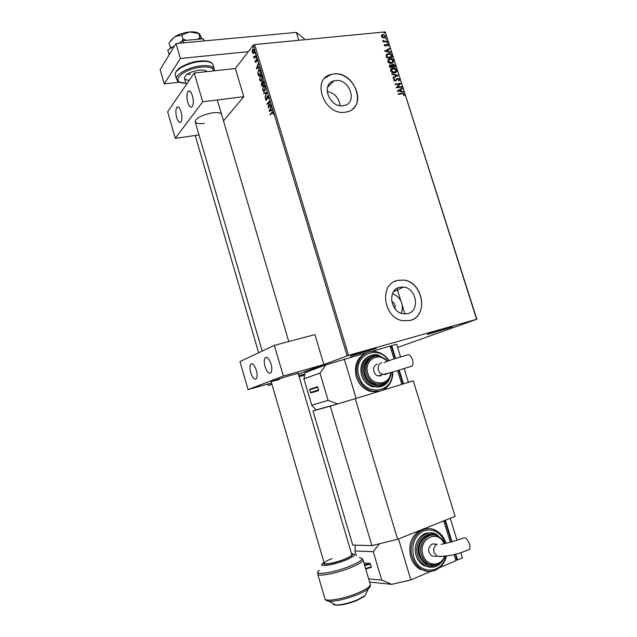 <?xml version="1.0" encoding="UTF-8"?>
<svg xmlns="http://www.w3.org/2000/svg" width="637" height="637" viewBox="0 0 637 637"><rect width="100%" height="100%" fill="white"/><g stroke="black" fill="none" stroke-linecap="round" stroke-linejoin="round"><path stroke-width="0.96" d="M304.797 373.935L298.864 375.695M447.015 328.063C438.152 330.539 424.951 334.887 427.753 334.401L452.334 326.908L447.015 328.063M369.763 349.848C360.383 352.476 347.778 356.64 350.661 356.155L376.22 348.447L369.763 349.848M394.908 308.579C395.696 305.386 394.645 303.005 391.731 301.444M407.784 313.635C420.309 310.975 416.574 288.091 403.54 287.064L399.598 287.271C387.288 289.564 390.242 312.178 403.173 313.802L407.784 313.635M401.35 313.324C404.017 304.239 401.079 297.63 392.543 293.506M343.247 105.686L343.972 105.559C358.137 103.186 349.562 78.192 335.444 80.557L334.067 80.819C320.379 83.71 329.417 108.282 343.247 105.686M340.126 105.67C339.019 97.859 334.68 93.113 327.1 91.433M345.365 112.16L346.217 112.016C367.939 108.616 355.08 70.46 333.509 73.964L331.16 74.425C310.553 79.004 324.464 116.189 345.365 112.16M352.882 108.76C365.837 98.337 350.597 71.129 333.422 74.051L331.073 74.513L324.91 78.112M410.021 320.475C429.139 316.278 423.159 281.403 403.309 280.065L397.584 280.399C378.951 283.736 383.14 317.998 402.743 320.706L410.021 320.475M411.613 319.949C429.083 313.922 422.068 281.371 403.205 280.113L397.48 280.447L394.518 281.506M397.631 347.428L476.85 319.233L348.527 355.342L298.403 374.134L323.875 364.539L314.925 334.608L274.332 345.358L239.966 361.593L248.088 389.621L283.346 376.013L274.332 345.358M476.611 319.256L385.226 31.89L476.85 319.233M267.779 384.007L268.217 385.496L271.975 384.453M299.151 376.682L304.582 375.129M367.159 357.238L368.282 356.911M253.048 53.404L252.308 52.385L252.196 50.578L252.881 49.009L254.259 49.877L253.868 53.062L253.048 53.404L252.762 52.56M256.034 55.905L254.139 58.301L253.614 56.422L254.561 56.924L255.875 55.371L256.034 55.905M255.206 61.988L255.166 60.634L255.835 61.853L256.416 59.09L257.205 59.615L257.268 61.025L256.536 59.655L256.249 61.829L255.923 62.458L255.572 61.9M260.637 71.145L261.122 72.745L258.495 75.914L257.778 73.136L258.797 69.815C259.482 69.154 260.095 69.592 260.637 71.145M264.22 83.009L261.568 86.106L261.449 82.794L262.205 82.77L262.555 80.891L263.806 81.632L264.22 83.009M267.03 92.325L265.016 97.565L266.37 93.018L263.837 93.647L263.662 93.066L267.03 92.325M270.685 104.412L270.844 104.946L268.137 107.9L269.109 102.239L267.094 104.452L266.935 103.927L269.634 100.941L268.663 106.618L270.685 104.412M272.055 112.964L270.247 114.899L270.088 114.365L272.166 112.16L273.257 112.653L273.345 114.302L272.978 112.956L272.055 112.964M347.109 355.788L253.295 45.131L235.356 68.525L243.772 96.665L223.491 120.911M195.201 135.466L258.654 352.763M271.872 384.119L268.217 385.496M269.148 111.268L271.163 106.013L270.685 108.258L271.274 110.209L272.365 109.978L272.54 110.559L269.148 111.268M268.424 96.641L268.304 98.854L268.161 96.991L267.46 96.49L266.584 100.304L265.589 99.762L265.645 97.931L266.417 99.786L267.253 95.996L268.424 96.641M264.817 90.916L264.666 91.067C263.949 91.776 263.264 91.386 262.619 89.921L263.384 85.446C264.1 84.769 264.777 85.167 265.406 86.648L264.817 90.916M261.727 80.668L261.552 80.851C260.844 81.536 260.175 81.162 259.546 79.713L260.326 75.182C261.027 74.521 261.688 74.919 262.309 76.368L261.727 80.668M256.353 68.804L258.272 63.302L257.818 65.619L258.399 67.546L259.45 67.227L259.625 67.801L256.353 68.804M256.353 57.808L256.13 56.884L256.353 57.808M255.134 53.763L254.911 52.839L255.134 53.763M253.144 47.17L252.921 46.246L253.144 47.17M382.518 37.647L381.404 36.397L381.674 35.003L382.471 34.486L385.751 35.959L384.684 37.87L382.518 37.647M387.447 41.524L383.243 41.954L383.084 41.461L383.705 41.397L382.765 40.227L384.414 41.246L387.288 41.031L387.447 41.524M384.254 45.37L384.549 44.359L384.756 45.283L385.592 45.681L387.089 44.096L388.626 45.004L388.379 46.071L387.264 44.582L385.911 46.143L384.254 45.37M391.946 55.674L392.416 57.163L386.667 57.808L386.086 55.284L388.371 53.532C390.003 53.285 391.19 54.002 391.946 55.674L392.185 57.187M395.45 66.694L389.701 67.371L389.414 66.463L390.115 64.863L391.787 65.269L392.933 64.082L395.036 65.412L395.45 66.694M398.197 75.333L393.109 78.112L392.933 77.571L396.795 75.461L391.938 74.433L391.771 73.892L398.197 75.333M401.764 86.552L401.915 87.046L396.182 87.802L399.439 84.012L395.155 84.57L394.996 84.068L400.737 83.336L397.496 87.11L401.764 86.552L401.684 87.078M402.082 93.838L398.26 94.356L398.101 93.854L401.979 93.336L404.36 94.244L404.089 95.55L403.563 95.359L403.778 94.332L402.082 93.838M385.226 31.89L254.617 44.558L348.527 355.342M397.177 90.948L402.234 88.041L402.409 88.583L400.784 89.483L401.358 91.298L403.404 91.72L403.571 92.254L397.177 90.948L402.234 88.041M399.638 79.394L398.85 80.995L398.428 80.628L399.065 79.506L397.807 78.725L395.489 81.066L393.594 80.119L394.168 78.749L394.645 79.092L394.184 80.055L395.235 80.588L397.655 78.232L399.638 79.394L399.08 80.827M394.486 72.96C392.862 73.191 391.588 72.499 390.664 70.882C390.441 69.369 391.007 68.446 392.368 68.119L392.894 68.016C394.518 67.793 395.784 68.493 396.692 70.118C396.891 71.631 396.31 72.554 394.948 72.881L394.486 72.96M391.452 63.405C389.828 63.628 388.546 62.928 387.63 61.319L389.255 58.588L389.86 58.477C391.484 58.262 392.758 58.962 393.658 60.587L391.452 63.405M384.557 51.143L389.629 48.396L389.796 48.93L388.172 49.782L388.737 51.581L390.792 52.035L390.959 52.568L384.557 51.143M387.535 43.117L387.161 42.321L387.885 42.663L387.535 43.117M386.341 39.359L385.958 38.562L386.691 38.905L386.341 39.359M384.39 33.235L384.007 32.447L384.74 32.782L384.39 33.235M299.064 376.363L304.669 374.66M368.321 356.561L369.356 356.258M259.466 69.544L258.893 69.807M253.295 45.131L254.617 44.558M398.141 93.989L401.788 93.496L404.36 94.244M404.169 94.403L404.009 95.526M402.043 88.201L402.194 88.694M401.358 91.298L400.784 89.483M401.167 91.465L403.404 91.72M398.555 90.725L400.506 91.33L400.259 89.777L398.555 90.725L400.705 91.163M395.044 84.203L400.737 83.336M400.577 83.614L397.496 87.11M397.305 87.277L401.565 86.72M395.951 80.851L397.297 78.956M393.985 78.924L394.645 79.092M394.454 79.259L394.184 80.055M393.992 80.222L395.115 80.612M394.924 80.78L395.497 80.477M396.708 78.709L397.655 78.232M397.464 78.399L399.447 79.561M392.949 77.626L396.795 75.461M391.843 74.115L398.165 75.254M391.15 68.788L392.894 68.016M392.703 68.191C394.327 67.968 395.593 68.669 396.501 70.293L396.692 70.118M396.501 70.293L395.983 72.379M391.628 69.154L391.054 70.962L394.136 72.634L395.521 72.013M393.045 68.509L391.245 70.795L394.709 72.395L396.11 70.205L393.045 68.509M389.486 65.237L390.37 64.815M390.178 64.982L391.787 65.269M392.058 64.512L392.933 64.082M392.742 64.257L395.036 65.412M394.852 65.579L395.211 66.718M392.48 64.894L392.376 66.694L394.701 66.264L393.085 64.576L392.304 65.476L392.567 66.519L394.701 66.264M389.987 65.587L389.948 66.981L391.978 66.59L390.354 65.34L390.131 66.805L391.978 66.59M388.084 59.265L389.86 58.477M389.669 58.644C391.301 58.437 392.567 59.137 393.467 60.762L393.658 60.587M393.467 60.762L392.989 62.808M388.57 59.623L388.021 61.399L391.102 63.087L392.511 62.45M390.011 58.962L388.212 61.224L391.731 62.832L393.077 60.666L390.011 58.962M386.516 54.336L388.371 53.532M388.18 53.715C389.812 53.46 391.007 54.177 391.755 55.849M387.041 54.678L386.524 55.666L386.914 57.426L391.675 56.741L390.943 54.909L388.522 54.026L386.707 55.491L387.105 57.25L391.675 56.741M384.549 51.135L389.629 48.396M389.446 48.571L389.589 49.041M388.737 51.581L388.172 49.782M388.554 51.756L390.792 52.035M385.934 50.96L387.893 51.613L387.646 50.06L385.934 50.96L388.084 51.438M384.398 44.558L385.003 44.606M384.812 44.789L384.756 45.283M384.573 45.466L385.473 45.705M385.289 45.88L385.823 45.546M386.356 44.463L387.089 44.096M386.898 44.272L388.626 45.004M388.443 45.179L388.347 46.055M386.635 45.307L386.898 44.741M386.444 45.49L386.197 45.999M387.089 42.48L387.885 42.663M383.14 41.62L383.705 41.397M382.718 40.457L383.291 40.418M383.1 40.824L384.414 41.246M384.222 41.429L387.288 41.031M385.895 38.722L386.691 38.905M381.659 35.019L383.02 34.382M382.837 34.565L385.751 35.959M385.568 36.142L385.313 37.519M382.112 35.377L381.73 36.524L383.824 37.663L384.891 37.153M383.179 34.868L381.921 36.341L384.414 37.4L385.242 36.014L383.179 34.868M383.944 32.598L384.74 32.782M270.542 114.58L270.088 114.365M270.462 114.31L272.779 111.913M273.273 112.709L272.763 112.598M269.523 111.188L269.125 111.18M269.499 111.125L271.322 106.53M272.373 110.002L270.924 110.281L270.47 108.792L269.785 110.52L270.924 110.281M269.785 110.52L271.298 110.225M268.527 107.478L268.687 106.618M267.389 104.134L266.935 103.927M267.317 103.871L269.626 101.323M270.765 104.691L268.663 106.618M268.44 96.697L267.835 96.442M266.457 100.415L265.589 99.762M267.269 96.784L267.253 95.996M265.223 96.943L266.37 93.018M264.204 93.551L263.662 93.066M264.044 93.018L267.014 92.277M264.244 91.33L263.025 89.952M262.93 86.951L263.208 85.629M263.583 85.581L264.148 85.159M265.382 86.56L264.172 85.78M264.236 90.709L265.462 89.578M263.368 86.154L262.89 89.578L264.538 90.51L265.143 86.982L263.368 86.154M261.855 85.772L262.524 84.275L261.616 83.312L261.68 85.262L262.906 84.227L262.444 84.004M261.496 83.495L261.449 82.794M262.603 81.592L262.555 80.891M263.814 81.671L263.153 81.313M262.794 83.957L264.148 82.77L262.715 81.417L262.794 83.957L263.782 82.802M262.659 83.503L262.054 83.208M261.138 81.106L259.944 79.736M259.864 76.671L260.119 75.397M260.501 75.349L261.074 74.903M262.285 76.297L261.098 75.532M261.13 80.485L262.348 79.378M260.278 75.922L259.808 79.37L261.425 80.294L262.038 76.711L260.278 75.922M258.781 75.572L258.622 75.062M260.621 71.097L258.917 70.396L257.778 73.136M258.272 71.424L258.558 70.07M258.94 70.03L259.538 69.552M260.406 70.596L259.522 70.197M258.112 73.112L258.98 75.023L261.051 72.522M258.598 75.062L260.692 72.546L260.023 70.635M256.703 68.677L258.439 63.851M259.474 67.291L258.399 67.546M257.969 66.137L256.966 67.992L258.423 67.546M258.439 67.61L257.619 66.176M256.966 67.992L258.065 67.657M256.448 59.695L256.313 59.193M257.213 59.639L256.767 59.631M255.907 62.466L255.58 61.948M256.424 57.696L256.002 57.641M256.385 57.601L256.408 56.996M254.426 57.943L253.98 57.776M254.641 57.386L254.075 56.948M254.943 56.884L255.97 55.69M255.198 53.643L254.784 53.596M255.166 53.556L255.182 52.951M252.666 50.06L252.706 49.2M254.187 49.662L253.51 49.447M253.454 52.767L254.282 52.17M252.865 49.726L252.539 52.091L253.566 52.688L254.028 50.18L252.865 49.726M253.208 47.058L252.793 47.011M253.176 46.971L253.2 46.366M186.315 40.314L183.066 39.128L181.84 34.955L189.651 31.961L198.712 33.466L199.715 34.207L201.921 38.889M200.512 39.016L199.938 37.607L197.581 39.287M199.938 37.607L198.712 33.466M172.396 47.234L170.214 47.098L169.004 42.958L174.729 36.731L181.84 34.955M183.066 39.128L181.593 41.54M170.214 47.098L170.732 48.261M198.816 33.363C196.905 32.105 193.847 31.635 189.651 31.961C184.053 32.543 179.085 34.127 174.729 36.731L170.413 40.895M174.602 45.872L167.81 50.068L169.187 54.798M178.79 43.276L183.106 40.609L183.751 42.814M183.106 40.609L203.179 38.777L203.832 40.959M203.179 38.777L204.373 40.911M179.73 82.157L164.274 83.901L160.15 69.696L176.019 43.531L296.372 32.407L304.032 38.467L304.422 39.733M164.274 83.901L180.398 58.493L248.287 51.669M298.793 40.274L296.372 32.407M176.019 43.531L180.398 58.493M206.834 71.631C205.823 70.253 203.291 69.751 199.23 70.126C190.145 71.75 185.2 74.418 184.411 78.112C184.786 79.402 186.418 80.103 189.293 80.23M187.063 74.298L190.606 74.195M204.246 123.403C198.863 124.04 195.822 123.474 195.121 121.691C196.188 117.837 202.033 114.875 212.654 112.813C217.981 112.216 220.967 112.789 221.604 114.533M176.704 117.734C175.501 112.813 175.597 109.309 176.998 107.231C178.4 106.291 179.753 107.78 181.035 111.69C182.246 116.635 182.15 120.138 180.757 122.2C179.339 123.14 177.986 121.659 176.704 117.734M192.438 95.789C191.1 91.752 189.675 90.247 188.17 91.266C186.657 93.488 186.522 97.166 187.78 102.294C189.109 106.331 190.535 107.836 192.055 106.817C193.568 104.611 193.696 100.933 192.438 95.789M194.245 73L202.709 101.785L175.302 138.301L167.642 111.841L194.245 73L235.356 68.525M202.709 101.785L243.772 96.665M175.302 138.301L198.991 134.933M279.412 379.517L271.123 381.555L290.09 375.448L298.204 373.465M250.763 372.693C249.728 368.751 249.736 365.941 250.787 364.26C252.634 362.986 254.482 365.001 256.337 370.304C257.372 374.253 257.372 377.064 256.329 378.736C254.458 380.01 252.602 377.996 250.763 372.693M271.036 363.998C269.077 358.464 267.094 356.401 265.103 357.811C263.973 359.594 263.949 362.517 265.024 366.578C266.967 372.112 268.949 374.174 270.972 372.764C272.095 370.981 272.11 368.059 271.036 363.998M283.346 376.013L323.875 364.539M248.088 389.621L271.529 382.941M410.276 366.681L412.043 366.124C413.134 364.714 413.286 362.557 412.489 359.658C410.769 355.35 408.866 353.861 406.772 355.191C396.835 357.867 389.35 360.327 384.31 362.58M380.918 375.886L378.171 375.934C372.749 374.771 372.016 365.343 377.231 364.149M373.043 356.967C365.98 359.833 363.337 365.574 365.12 374.19C366.888 379.413 370.153 382.805 374.914 384.358L382.192 384.031M370.431 355.733C362.485 359.053 359.523 365.574 361.545 375.304C363.552 381.229 367.254 385.082 372.653 386.866L380.846 386.555M367.063 352.635C357.365 356.871 353.766 364.961 356.266 376.913C358.742 384.246 363.313 389.04 369.986 391.285L380.026 391.046M325.993 364.802L319.965 373.067L303.913 378.856L305.027 372.653L325.993 364.802L367.111 352.611M344.275 359.077L356.139 398.428L379.684 391.174L355.271 398.69L397.647 539.284L455.097 516.344L413.27 380.83L408.349 382.224M370.678 351.6L390.075 346.114L394.024 358.965M397.576 370.543L401.82 384.358L381.706 390.553L413.27 380.83M318.619 389.955L317.815 387.256L309.654 389.788L310.45 392.472L318.619 389.955L318.548 390.608L314.16 392.018L318.548 390.608M313.03 388.212L317.401 386.763L317.815 387.256M303.913 378.856L311.716 405.188L328.119 400.386L337.698 403.922L356.139 398.428M319.965 373.067L328.119 400.386M337.698 403.922L316.095 409.957L311.716 405.188M395.179 358.607L391.54 346.767L390.377 347.093M398.738 370.193L402.68 383.028L401.525 383.386M373.441 391.341L372 391.755M390.107 346.233L391.723 345.644L395.657 358.456M400.569 356.967L396.652 344.251L391.723 345.644M399.224 370.049L403.468 383.848L401.812 384.318M404.145 368.56L408.381 382.335L403.468 383.848M376.188 391.548L374.667 391.978M316.079 409.941L312.998 410.961L352.731 545.081L371.912 545.63L330.3 406.143L355.271 398.69M312.998 410.961L330.3 406.143M397.647 539.284L371.912 545.63M467.773 550.121L469.326 549.452C470.138 548.25 470.194 546.419 469.485 543.958C467.311 538.743 465.042 536.864 462.685 538.321C454.499 541.163 447.341 543.17 441.21 544.34M435.987 556.205L431.814 556.021C427.491 551.722 427.594 547.724 432.109 544.014L435.764 544.094M432.324 535.104C423.788 534.013 416.709 545.232 419.966 554.97C421.232 558.92 423.446 561.834 426.607 563.705L432.467 565.162M430.086 532.962C420.436 531.863 412.481 544.555 416.16 555.583C417.593 560.066 420.102 563.379 423.685 565.505L430.238 567.201M427.73 528.718L421.447 529.785C411.598 535.056 408.006 544.102 410.674 556.905C412.434 562.447 415.531 566.548 419.958 569.207L427.889 571.373M368.64 578.858L381.73 580.124L391.699 584.352L410.865 579.909L398.515 538.942L443.758 520.875L450.319 542.222M410.865 579.909L430.739 571.429M454.109 554.556L455.981 560.656L439.618 567.639M365.566 568.515L371.252 566.826L370.423 564.024L364.738 565.712M371.252 566.826L371.148 567.408L365.71 568.984M364.874 563.116L369.962 563.403L370.423 564.024M379.381 543.783L373.25 551.682L354.905 550.941L356.386 555.934M373.25 551.682L381.73 580.124M354.905 550.941L355.39 545.161M391.699 584.352L369.595 582.075M443.87 521.241L445.159 521.217L444.005 521.679M455.312 554.254L456.745 558.936L455.598 559.429M445.159 521.217L451.514 541.912M457.04 540.295L450.255 518.279L445.39 520.222L452.015 541.776M455.805 554.126L457.605 559.963L455.742 559.867M460.846 552.653L462.454 557.893L457.605 559.963M351.775 554.564C351.95 555.591 349.45 557.16 344.283 559.278C335.946 562.67 324.599 564.947 324.289 563.331C324.169 562.264 326.725 560.671 331.957 558.545M177.492 80.652L176.56 79.123C174.984 74.545 189.014 66.893 201.324 65.786C208.936 65.149 213.244 66.264 214.255 69.114L214.191 70.826M213.65 70.89C213.268 67.761 209.151 66.511 201.292 67.132C181.919 68.876 168.606 83.407 185.885 83.152M214.167 68.804L213.029 64.974C212.01 62.084 207.686 60.945 200.074 61.566C187.764 62.641 173.75 70.325 175.342 74.959L175.438 75.285M387.137 373.545L385.409 374.484L382.741 374.508C380.647 373.847 379.206 372.366 378.426 370.073C377.637 366.371 378.76 363.886 381.778 362.612M386.858 387.296C382.431 391.253 377.271 392.448 371.387 390.887C364.698 388.634 360.112 383.824 357.628 376.475C353.009 362.684 364.221 348.495 376.666 351.807C381.738 352.986 385.847 355.916 388.992 360.598M388.49 360.765C377.916 343.128 352.086 355.964 358.957 376.069C364.483 397.042 393.985 393.077 392.177 372.135M386.444 383.474C382.917 386.683 378.792 387.67 374.062 386.452C368.656 384.66 364.945 380.799 362.931 374.851C359.196 363.759 368.25 352.325 378.282 355.064L386.165 359.634M380.815 356.577C370.909 351.879 360.367 363.034 364.26 374.445C367.406 386.348 382.956 389.78 388.379 379.986M387.185 381.284C384.103 384.111 380.48 384.995 376.34 383.936C371.57 382.375 368.297 378.975 366.522 373.736C363.233 363.982 371.196 353.917 380.018 356.37L387.559 361.091M387.017 361.29C378.904 351.043 363.416 360.534 367.852 373.33C371.339 386.675 390.019 385.863 390.648 372.573M440.947 556.539L436.982 556.252L434.052 552.43C433.216 548.545 434.291 545.774 437.269 544.125M436.011 569.956C431.169 572.177 426.344 571.962 421.535 569.319C417.1 566.651 413.994 562.535 412.227 556.977C406.525 540.232 422.235 522.786 435.557 530.366C440.533 532.938 443.981 537.206 445.916 543.162L445.94 543.242M445.438 543.345C440.915 532.333 433.693 528.153 423.788 530.804C414.52 535.9 411.128 544.516 413.604 556.65C418.405 575.02 442.389 574.303 445.876 556.149M436.902 566.03C433.033 567.846 429.155 567.702 425.277 565.608C421.686 563.466 419.17 560.154 417.737 555.655C413.134 542.206 425.787 528.137 436.512 534.316L443.312 541.052M439.339 537.047C429.442 527.675 414.217 541.116 419.114 555.329C423.812 565.847 430.556 568.618 439.347 563.634M438.423 564.135C435.023 565.744 431.623 565.632 428.215 563.801C425.046 561.922 422.825 559.007 421.559 555.042C417.506 543.226 428.621 530.836 438.049 536.306C440.971 537.803 443.161 540.208 444.642 543.504M444.1 543.616C437.961 528.654 417.617 539.013 422.944 554.708C426.01 566.349 440.868 567.312 444.538 556.308M364.961 563.076L364.069 563.466M364.515 564.979L369.962 563.403M324.902 598.676L324.966 598.891C325.587 602.124 344.513 598.74 358.225 592.824C366.649 589.145 370.654 586.303 370.248 584.288L363.002 559.875M370.169 586.406L368.481 588.707C366.418 590.419 363.05 592.267 358.384 594.257C346.639 598.923 336.949 601.288 329.297 601.36L326.04 600.285M361.943 558.426L362.947 559.692C363.273 561.436 359.22 564.071 350.78 567.607C337.037 573.292 318.253 576.947 317.752 574.144L317.704 574.001M319.28 570.298C311.493 575.991 332.912 573.244 350.079 566.126C361.649 561.109 364.69 558.251 359.212 557.55M333.215 603.565C333.063 604.425 333.923 604.911 335.803 605.031C341.528 605.015 348.742 603.263 357.453 599.775L364.985 595.595L366.148 593.302M324.018 562.407C319.559 565.887 333.637 563.841 344.721 559.302C351.99 556.236 354.26 554.389 351.536 553.752L352.691 553.84C356.696 554.325 354.379 556.419 345.748 560.106C333.024 565.314 317.107 567.495 322.824 563.355L324.01 562.36M356.847 600.412C350.469 603.016 344.681 604.569 339.473 605.078M393.451 291.778L403.54 287.064M404.917 313.977L402.449 306.007M400.784 300.656L396.97 288.346M327.506 87.333L334.067 80.819M199.556 61.025C190.359 61.638 178.71 67.53 176.982 70.404C175.43 72.499 174.888 74.019 175.342 74.959L176.56 79.123C178.901 80.748 174.005 81.496 185.9 83.208M199.747 61.009C206.316 60.547 210.441 61.367 212.129 63.469M184.411 78.112L186.307 84.594M324.289 563.331L271.123 381.555M262.213 351.083L195.121 121.691M352.054 555.496L297.75 371.936M288.76 341.536L217.297 99.969M178.376 107.056L176.998 107.231M189.715 91.083L188.17 91.266M252.308 363.846L250.787 364.26M266.815 357.349L265.103 357.811M378.171 375.934L382.741 374.508C394.207 371.976 402.21 369.006 412.043 366.124M392.687 371.984C393.642 384.318 382.598 394.43 371.387 390.887L369.986 391.285M390.959 374.277C388.857 383.808 383.227 387.861 374.062 386.452L372.653 386.866M391.214 372.414C389.685 381.26 384.732 385.106 376.34 383.936L374.914 384.358M318.604 390.569C312.536 392.543 309.821 393.18 310.45 392.472M312.974 388.252C310.092 389.04 308.985 389.549 309.654 389.788M431.814 556.021L436.982 556.252C446.704 556.818 457.485 554.556 469.326 549.452M446.41 556.077C443.973 568.236 431.392 575.219 421.535 569.319L419.958 569.207M443.296 559.875C438.646 566.97 432.642 568.881 425.277 565.608L423.685 565.505M445.128 556.244C441.457 564.334 435.819 566.858 428.215 563.801L426.607 563.705M371.26 567.36L365.702 568.976M370.304 584.447C370.79 585.443 370.185 586.868 368.481 588.707L364.985 595.595C365.304 595.913 362.74 597.45 357.293 600.213L344.744 604.25C338.9 605.174 335.922 605.437 335.803 605.031L329.297 601.36C326.582 600.874 325.141 600.046 324.966 598.891L317.752 574.144L317.855 572.209"/></g></svg>
